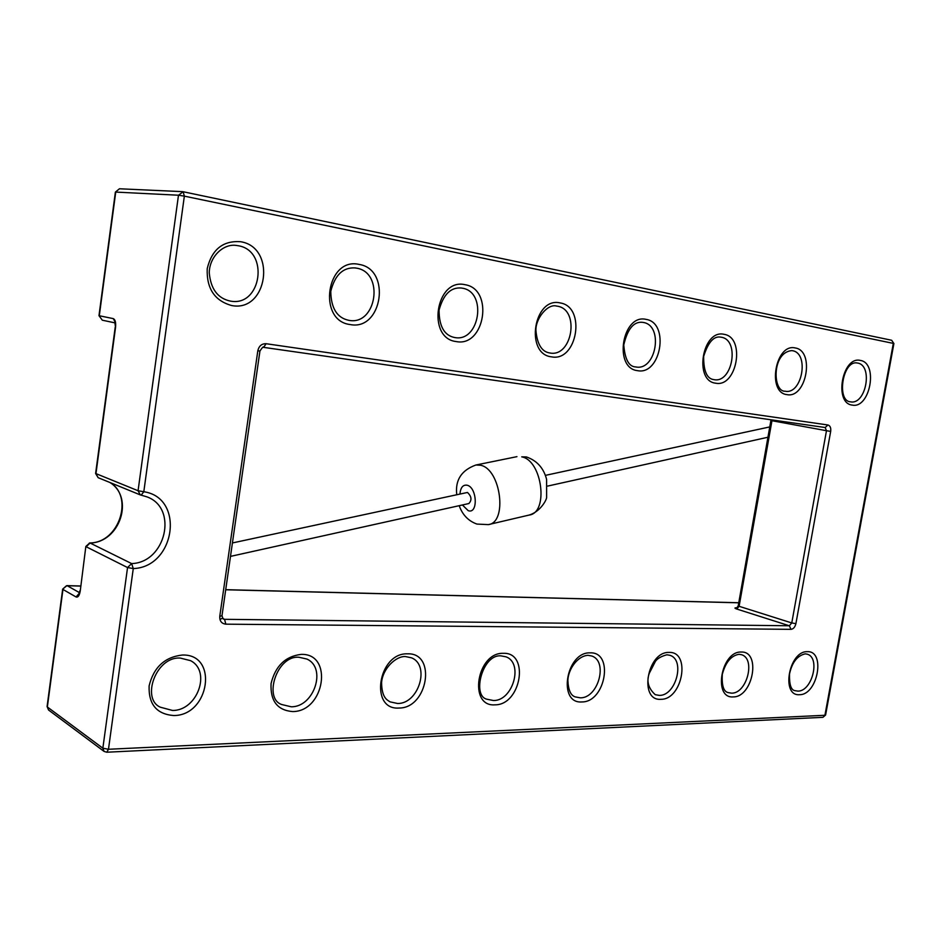 <?xml version="1.0" encoding="UTF-8"?>
<svg xmlns="http://www.w3.org/2000/svg" width="941" height="941" viewBox="0 0 941 941"><rect width="100%" height="100%" fill="white"/><g stroke="black" fill="none" stroke-linecap="round" stroke-linejoin="round"><path stroke-width="1.41" d="M230.486 556.39L468.865 503.541C472.064 500.059 471.594 496.366 467.465 492.461L232.415 542.957M521.726 456.856L526.384 456.938C536.899 460.549 543.639 468.03 546.603 479.357L546.627 497.413C546.686 499.789 540.334 511.763 529.148 515.056C548.874 512.857 542.31 460.396 521.726 456.856M529.148 515.056L488.355 524.619C507.752 522.537 500.859 469.006 480.569 465.254L475.864 465.019C461.478 470.229 455.103 480.063 456.738 494.519M462.419 504.976L468.206 510.669C478.251 514.433 477.205 487.485 467.171 485.227C463.019 484.568 460.62 487.438 459.973 493.813M462.266 288.169L461.161 288.005C450.668 287.17 443.305 294.557 439.059 310.165C439.129 326.339 444.305 335.455 454.585 337.513L454.609 337.513C479.569 342.7 487.567 291.875 462.266 288.169M456.197 341.559C426.461 338.384 435.789 277.619 465.054 284.711C494.131 289.052 484.886 347.488 456.197 341.559M643.244 322.445L642.527 322.34C633.799 321.34 627.553 328.88 623.765 344.947C624.93 359.403 628.929 366.743 635.787 366.943L635.798 366.943C656.171 371.295 663.934 325.374 643.244 322.445M637.504 370.648C613.214 368.178 622.283 313.482 646.102 319.387C669.886 322.822 660.923 375.612 637.504 370.648M792.369 350.699L791.887 350.617C771.62 352.157 772.537 392.079 785.182 391.209L785.182 391.209C802.132 394.914 809.613 353.051 792.369 350.699M786.947 394.62C766.727 392.668 775.478 342.959 795.239 347.958C815.047 350.711 806.425 398.855 786.947 394.62M794.945 690.659L797.85 691.106C812.071 691.588 820.646 657.653 807.178 654.16L805.202 653.854C797.25 655.701 792.016 662.452 789.499 674.074C789.252 684.601 791.063 690.129 794.945 690.659M799.532 694.693C780.689 696.469 788.946 650.702 807.366 651.678C825.857 650.654 817.705 695.081 799.532 694.693M655.254 694.681L659.347 695.399C675.92 695.881 685.436 659.9 669.945 655.301L666.934 654.795C661.441 656.206 657.63 658.359 655.489 661.252L649.349 673.156C646.302 681.119 648.278 688.294 655.254 694.681M660.982 699.304C638.61 701.316 647.161 651.36 669.098 652.431C691.035 651.301 682.59 699.669 660.982 699.304M487.45 699.328L493.472 700.527C512.916 700.998 523.772 663.052 505.976 656.818L501.247 655.912C482.415 653.442 471.347 696.799 487.45 699.328M495.013 704.833C468.006 707.126 476.793 652.148 503.376 653.313C529.83 652.089 521.114 705.138 495.013 704.833M281.794 704.538L291.216 706.785C314.118 707.22 326.986 667.816 306.848 659.041L299.085 657.277C276.783 655.03 263.186 698.692 281.794 704.538M292.592 711.572C277.407 710.29 270.232 700.951 271.067 683.542C275.372 666.028 285.382 656.312 301.108 654.395C333.643 653.03 324.739 711.796 292.592 711.572M238.038 245.695L236.097 245.413C223.723 243.519 209.502 256.328 209.255 272.702C210.678 288.875 217.665 298.332 230.227 301.061L230.263 301.061C261.516 307.389 269.655 250.494 238.038 245.695M231.604 305.519C214.583 300.744 206.455 288.44 207.22 268.608C211.89 249.412 223.017 240.449 240.614 241.719C276.983 247.342 267.562 312.765 231.604 305.519M160.37 707.209L172.497 710.455C197.281 710.855 211.584 671.215 190.541 660.653L180.354 658.088C156.065 656.136 140.903 698.869 160.37 707.209M173.732 715.536C156.688 714.207 148.49 704.338 149.113 685.907C153.63 667.357 164.687 657.065 182.272 655.042C218.677 653.595 209.725 715.701 173.732 715.536M390.127 701.88L397.596 703.492C418.698 703.95 430.449 665.169 411.452 657.806L405.442 656.559C396.22 655.865 382.681 668.333 381.575 682.613C381.846 698.151 387.28 699.986 390.127 701.88M399.078 708.032C369.178 710.502 378.059 652.607 407.524 653.83C436.789 652.536 427.955 708.302 399.078 708.032M575.386 696.928L580.315 697.834C598.253 698.316 608.368 661.335 591.76 655.995L587.996 655.324C577.598 655.877 568.188 669.227 567.87 680.461C568.317 690.188 570.822 695.681 575.386 696.928M581.914 701.939C557.378 704.08 566.059 651.737 590.148 652.854C614.191 651.678 605.604 702.28 581.914 701.939M728.146 692.6L731.58 693.164C746.919 693.646 755.929 658.688 741.484 654.689L739.05 654.301C731.157 655.571 725.57 662.264 722.288 674.368C721.676 685.554 723.629 691.635 728.146 692.6M733.251 696.905C712.749 698.787 721.147 651.019 741.214 652.042C761.316 650.96 753.012 697.269 733.251 696.905M857.498 363.038L857.098 362.967C842.548 360.144 836.349 401.066 850.452 401.819L850.464 401.819C866.002 405.253 873.342 365.155 857.498 363.038M852.228 405.089C833.667 403.348 842.254 355.804 860.356 360.427C878.553 362.92 870.096 409.017 852.228 405.089M721.241 337.219L720.653 337.125C713.76 335.902 708.091 342.324 703.656 356.416C703.539 371.107 706.962 378.847 713.913 379.635L713.913 379.635C732.463 383.646 740.085 339.842 721.241 337.219M715.654 383.187C693.541 380.987 702.457 328.915 724.111 334.337C745.766 337.407 736.968 387.763 715.654 383.187M557.343 306.178L556.46 306.037C547.533 303.437 534.947 319.199 535.97 331.161C537.358 344.547 541.957 351.816 549.767 352.969L549.779 352.969C572.281 357.709 580.162 309.471 557.343 306.178M551.438 356.839C524.631 354.039 533.841 296.474 560.177 302.931C586.408 306.79 577.292 362.25 551.438 356.839M356.474 268.138L355.028 267.914C342.936 267.268 334.855 275.09 330.762 291.381C331.056 308.201 337.043 317.835 348.711 320.305L348.735 320.316C376.588 326.021 384.669 272.337 356.474 268.138M350.217 324.551C317.058 320.928 326.468 256.587 359.18 264.433C391.597 269.361 382.234 331.091 350.217 324.551M80.244 590.983L85.843 546.462L80.244 590.983C79.42 595.594 78.032 597.594 76.068 596.97L62.965 589.454L47.356 706.985L102.851 748.201L127.553 567.552L86.172 546.756L90.089 543.016L131.634 563.588C165.863 562.577 178.378 507.964 146.855 496.824L141.35 495.189M146.855 496.824L140.303 494.907L141.174 495.166L143.808 491.743C185.189 497.683 175.391 567.164 133.269 568.576L108.474 749.271L824.928 715.278L893.315 343.394L184.354 196.14L143.808 491.743L138.068 490.743L95.617 473.476L98.146 477.687L95.947 473.711L115.543 327.374C116.002 322.445 115.237 319.528 113.285 318.623L115.602 322.916M98.146 477.687L140.303 494.907L138.068 490.743L178.484 195.222L115.731 192.082L99.299 315.753L113.285 318.623M263.586 347.358L266.162 343.724C261.739 343.583 258.963 345.935 257.81 350.805L219.782 616.261C219.547 621.025 221.57 623.66 225.852 624.165L224.534 619.319L789.334 625.765L736.709 609.015L739.108 606.298L791.769 622.942L826.48 430.707L771.949 420.733L739.108 606.298L738.215 605.839L771.02 419.792M266.162 343.724L827.939 424.991C830.185 425.685 831.091 427.814 830.68 431.401L795.898 623.66L791.769 622.942L789.334 625.765L791.028 629.341C793.428 629.011 795.039 627.118 795.898 623.66M791.028 629.341L225.852 624.165M183.283 191.776L891.656 340.266L893.903 343.559L891.656 340.266L183.142 191.741L178.484 195.222L184.354 196.14L183.142 191.741L182.436 191.646L119.46 188.776L115.378 192.105L119.46 188.776M257.81 350.805L259.939 351.028C262.316 347.417 263.551 346.206 263.645 347.37L825.175 427.52L263.703 347.382M80.55 586.067L67.223 585.737L79.491 592.665M222.37 618.213L224.534 619.319L223.182 618.99L221.97 615.802L219.782 616.261M736.638 607.792L736.427 607.792C734.356 607.815 734.451 608.227 736.709 609.015M738.744 602.805L225.711 589.76M109.979 482.521C134.587 497.824 119.978 542.392 90.089 543.016L89.254 543.157M221.911 618.343L220.018 619.696M98.981 315.67L102.31 320.199L98.981 315.67L115.378 192.105M770.997 420.533L771.949 420.733L772.008 419.933M827.939 424.991L825.175 427.52L826.48 430.707L830.68 431.401M115.073 322.892L102.545 320.246M825.586 715.042L822.928 717.324L825.586 715.042L893.903 343.559M115.543 327.374L114.802 322.21L115.602 322.892M133.269 568.576L131.634 563.588L127.553 567.552L133.269 568.576M108.474 749.271L102.851 748.201L104.063 751.412L106.768 752.224L108.474 749.271M48.544 710.008L47.085 706.562L48.544 710.008L104.063 751.412L106.768 752.224L822.928 717.324M47.085 706.562L62.671 589.125L66.423 585.796M76.068 596.97L79.244 593.324M769.867 426.896L545.345 475.381M459.184 505.693C462.537 514.927 468.453 521.055 476.946 524.078L488.355 524.619M516.95 456.656L475.864 465.019M736.85 607.862L738.215 605.839M259.939 351.028L221.97 615.802M95.617 473.476L115.202 327.28M85.843 546.462L89.748 542.933C119.413 543.028 134.045 496.06 109.897 482.486M62.671 589.125L66.917 585.631L80.561 585.984M225.722 589.678L738.756 602.746M79.938 590.642L78.844 594.006L79.738 593.43M768.044 437.224L547.686 486.074"/></g></svg>
